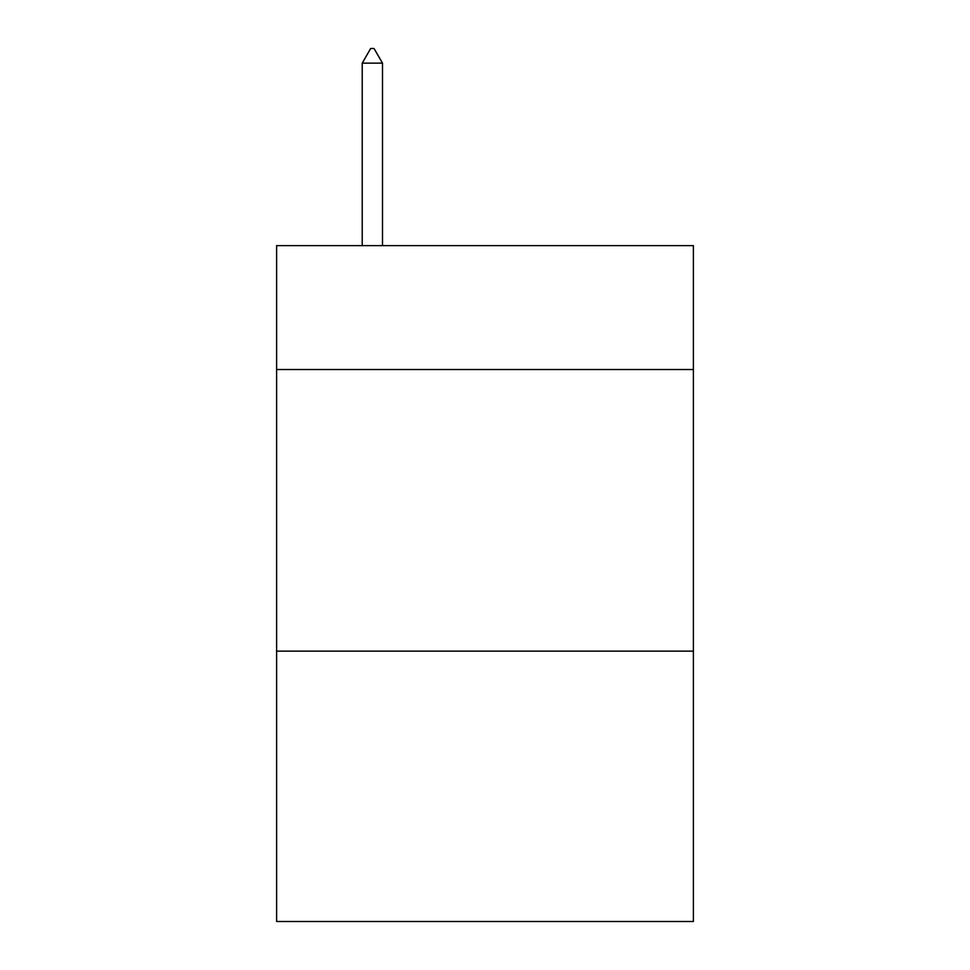 <?xml version="1.0" encoding="UTF-8"?>
<svg xmlns="http://www.w3.org/2000/svg" width="970" height="970" viewBox="0 0 970 970"><rect width="100%" height="100%" fill="white"/><g stroke="black" fill="none" stroke-linecap="round" stroke-linejoin="round"><path stroke-width="1.45" d="M693.392 369.534L693.392 245.628L276.608 245.628L276.608 369.534L693.392 369.534L693.392 921.5L276.608 921.5L276.608 369.534M693.392 651.149L276.608 651.149M382.495 63.147L374.044 48.5L370.661 48.5L362.222 63.147L382.495 63.147L382.495 245.628M362.222 63.147L362.222 245.628"/></g></svg>
